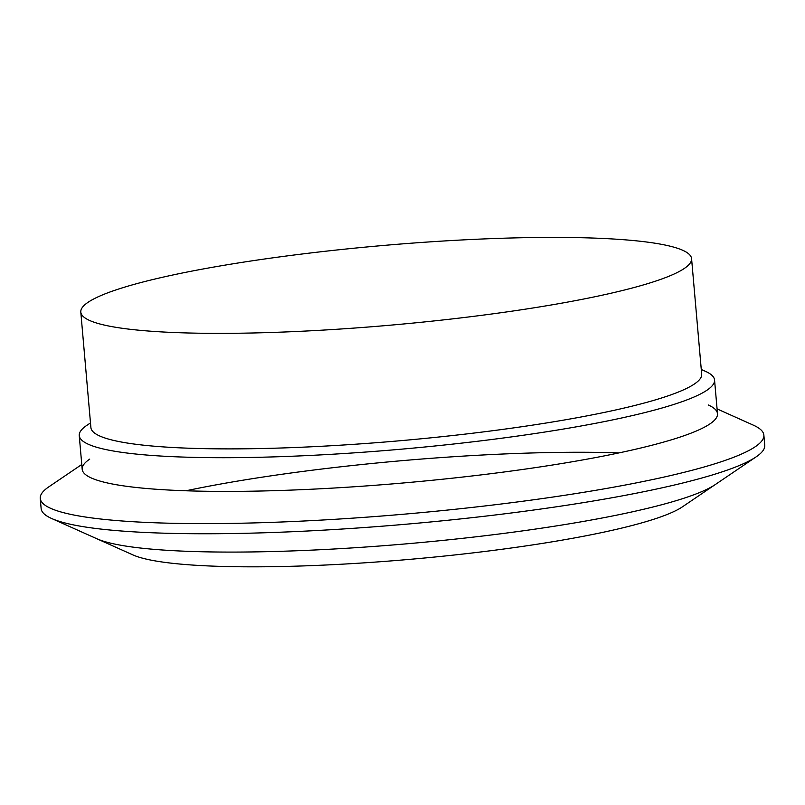 <?xml version="1.0" encoding="UTF-8"?>
<svg xmlns="http://www.w3.org/2000/svg" width="805" height="805" viewBox="0 0 805 805"><rect width="100%" height="100%" fill="white"/><g stroke="black" fill="none" stroke-linecap="round" stroke-linejoin="round"><path stroke-width="1.21" d="M80.802 312.109L90.905 427.616A306.554 40.019 -5 0 0 534.258 424.869A306.554 40.019 -5 0 0 701.688 374.184L691.576 258.667A306.554 40.019 -5 0 0 382.697 245.525A306.554 40.019 -5 0 0 80.802 312.109A306.554 40.019 -5 0 0 524.146 309.351A306.554 40.019 -5 0 0 691.576 258.667M701.276 369.485L705.019 371.125A318.871 41.619 175 0 1 714.548 380A318.871 41.619 175 0 1 400.528 449.25A318.871 41.619 175 0 1 79.242 435.586A318.871 41.619 175 0 1 87.091 425.191L90.492 422.927M717.084 408.91L753.389 425.181A363.186 47.404 175 0 1 763.865 435.113L764.75 445.246A363.186 47.404 175 0 1 756.157 456.848A363.186 47.404 175 0 1 566.388 505.299A363.186 47.404 175 0 1 51.611 518.49L96.701 538.686A318.871 41.619 -5 0 0 548.658 527.104A318.871 41.619 -5 0 0 715.263 484.57L682.378 506.868A283.219 36.97 175 0 1 410.158 559.324A283.219 36.97 175 0 1 132.956 554.927L96.701 538.686A318.871 41.619 -5 0 0 96.701 538.686A318.871 41.619 -5 0 0 548.658 527.104A318.871 41.619 -5 0 0 715.263 484.57A318.871 41.619 -5 0 0 715.273 484.57M619.005 452.893A318.871 41.619 -5 0 0 261.655 477.244A318.871 41.619 -5 0 0 185.995 490.778M51.611 518.49A363.186 47.404 175 0 1 41.136 508.559L40.25 498.426A363.186 47.404 175 0 1 48.843 486.824L81.768 464.495M763.865 435.113A363.186 47.404 175 0 1 406.193 513.993A363.186 47.404 175 0 1 40.25 498.426M89.737 459.102A318.871 41.619 -5 0 0 82.191 469.285A318.871 41.619 -5 0 0 403.476 482.96A318.871 41.619 -5 0 0 717.497 413.7A318.871 41.619 -5 0 0 708.299 404.985M79.242 435.586L82.191 469.285M714.548 380L717.497 413.7M715.263 484.57L756.157 456.848"/></g></svg>
